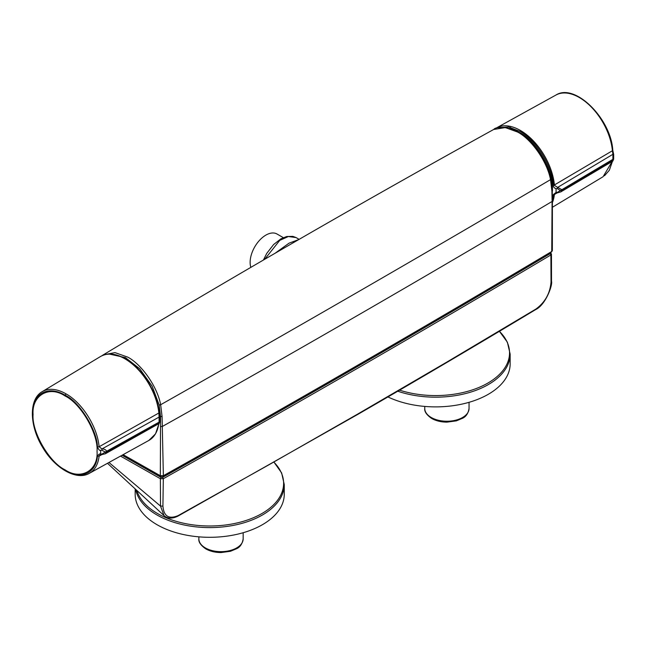 <?xml version="1.0" encoding="UTF-8"?>
<svg xmlns="http://www.w3.org/2000/svg" width="646" height="646" viewBox="0 0 646 646"><rect width="100%" height="100%" fill="white"/><g stroke="black" fill="none" stroke-linecap="round" stroke-linejoin="round"><path stroke-width="0.97" d="M552.08 200.559L551.942 191.426L550.521 179.636C547.033 160.911 530.834 138.793 517.599 132.042L505.277 127.577L493.625 129.499C362.083 202.19 231.954 277.32 103.231 354.888L114.98 352.611L127.73 357.125C140.965 363.884 157.164 385.993 160.66 404.727L160.741 404.679C292.549 330.146 422.452 255.146 550.44 179.685L550.562 179.015M135.175 489.305L135.175 494.263A74.54 43.04 -0 0 0 157.01 524.697A74.54 43.04 -0 0 0 238.245 534.024A74.54 43.04 -0 0 0 284.256 494.263L284.256 484.565L281.64 472.937L274.065 462.286M387.947 396.935A74.54 43.04 -0 0 0 467.26 402.813A74.54 43.04 -0 0 0 510.154 363.843L510.154 354.145L507.385 342.21L499.406 331.317A73.902 42.668 -0 0 1 487.867 383.07A73.902 42.668 -0 0 1 399.591 390.16M250.834 267.371A22.279 12.863 -60 0 1 250.131 262.373A22.279 12.863 -60 0 1 259.862 239.965A22.279 12.863 -60 0 1 277.021 234.014L283.311 237.647M498.647 127.666L508.652 127.028L520.095 131.437C536.18 139.98 552.177 165.844 553.452 185.515L612.416 150.736A47.15 27.221 -120 0 0 590.46 106.178A47.15 27.221 -120 0 0 555.996 95.019A47.15 27.221 -120 0 0 555.98 95.027L496.467 127.908A48.434 27.964 60 0 1 531.957 139.439A48.434 27.964 60 0 1 554.462 185.37L557.571 187.356L557.498 188.689L556.085 188.624L556.061 192.387L557.474 192.298L612.893 159.328L613.652 158.464L613.635 155.169L612.909 154.297L557.716 187.364L562.085 189.811L562.085 190.352L560.776 191.919L557.684 192.766L557.474 192.298L557.538 192.774M603.098 176.705L612.158 161.484M557.175 192.871L554.397 194.527A48.434 27.964 60 0 1 552.403 202.586M530.6 141.926L531.416 140.327M510.445 127.399L509.751 128.36M612.909 159.974L613.652 158.9L612.893 160.321L612.909 154.588M612.876 160.143L562.085 190.352L560.066 190.707M612.917 159.707L613.652 158.464M560.744 191.935L612.876 161.056L613.643 159.134L613.668 156.324M613.627 158.286L613.668 154.289M613.684 156.348L613.635 155.169M560.058 190.368L557.498 188.689M557.716 187.364L612.909 154.297L612.416 150.736M557.514 192.774L553.396 194.551L556.061 192.387M613.652 154.362L612.779 150.203M553.452 185.515C553.412 187.114 554.284 188.148 556.085 188.624M108.956 462.479L160.515 506.084L164.036 515.597C167.677 518.738 172.312 518.908 177.957 516.114L358.126 414.207C417.413 379.993 480.244 342.969 535.76 309.531C545.555 304.936 552.815 285.088 551.514 281.309L551.03 282.011L550.885 254.952L551.482 254.096L550.449 252.618M160.515 506.084L160.369 478.71L163.317 478.71L162.913 506.084L160.515 506.084M162.913 506.084C163.777 516.324 168.872 519.481 178.215 515.565A1.195 0.686 61 0 1 177.957 516.114M178.215 515.565L268.583 464.991L358.36 413.682L447.508 361.687L536.002 308.998A1.195 0.694 59 0 1 535.76 309.531M536.002 308.998C545.087 302.304 550.093 293.308 551.03 282.011M122.046 455.252L161.096 477.402L162.574 477.394C293.696 403.936 422.872 329.347 550.117 253.652L550.134 252.796L550.893 253.248L550.134 252.796M123.111 454.663L160.337 475.731L163.365 475.714L162.622 476.15M159.772 416.121A2129.757 1229.604 0 0 0 160.547 416.549L160.337 475.731A1.066 0.598 118.9 0 0 160.563 476.223L163.139 476.215C294.56 402.603 424.026 327.861 551.523 251.98A1.066 0.622 -120.8 0 0 551.741 251.488L552.354 250.632L552.395 201.003L552.257 190.982L550.844 179.225C548.244 166.119 541.211 153.393 529.736 141.046C517.002 126.083 496.451 125.647 493.835 129.378M263.423 260.031L266.717 253.426L273.605 244.551L280.897 238.842L286.654 236.533L292.84 236.355L296.07 237.575L288.358 236.525L279.758 240.369L264.707 259.288M298.718 239.585L289.037 243.179L275.091 253.256M109.311 354.073L125.429 357.609L139.657 368.704L152.149 386.195L159.158 404.994L160.547 416.549L162.081 416.508L163.365 475.714C294.802 402.111 424.26 327.369 551.741 251.488L552.08 201.455C424.123 277.602 294.188 352.627 162.259 426.513L160.684 426.53M159.158 404.994L160.66 404.727L162.081 416.508M160.192 404.913L160.66 404.727M100.663 454.154C99.783 453.492 98.709 454.154 97.457 456.124C95.866 474.172 79.506 480.6 63.332 469.408C45.987 458.216 32.566 434.112 32.526 414.062C31.735 393.794 47.917 384.758 65.117 395.239C79.337 401.489 97.199 430.357 97.457 446.951C98.717 449.834 99.791 450.916 100.663 450.214L100.663 454.154L101.931 454.073L101.995 454.558L99.839 455.075L99.096 456.149A47.15 27.221 60 0 1 89.326 473.332L89.326 473.332C76.398 480.995 54.498 468.124 42.321 446.83C29.336 425.439 28.804 399.163 42.176 391.67L42.176 391.67A47.15 27.221 60 0 1 66.005 393.858C82.349 402.894 97.449 427.038 99.096 446.766L101.995 448.938L159.077 417.082L158.9 413.4A48.434 27.964 -120 0 0 124.888 358.813A48.434 27.964 -120 0 0 100.413 356.568C107.43 352.635 115.739 353.37 125.324 358.764C142.144 368.083 157.551 392.816 159.158 413.052L159.845 420.829M101.777 454.647L99.096 456.149L97.457 456.124M97.457 446.951L99.096 446.766L159.061 412.875A47.828 27.617 -120 0 0 125.469 358.974L124.888 358.813L125.469 358.974M104.935 452.273L106.679 451.247L106.703 451.893L104.935 452.273L101.931 454.073L101.995 454.558L105.33 453.775L99.831 455.083M159.82 417.857L159.077 417.082L101.995 448.938L101.931 450.262L100.663 450.214M159.82 417.954L159.82 421.572M159.837 421.394L159.077 422.694L106.679 452.248L105.338 453.775L159.077 423.518L159.077 417.171M101.931 450.262L104.902 451.853M106.703 451.893L104.902 452.515M102.456 448.962C104.523 449.067 105.936 449.834 106.679 451.247L159.077 422.145L159.837 421.055M106.703 451.627L104.935 452.095M66.005 393.858L65.117 395.239M137.025 491.017A73.902 42.668 -0 0 0 157.454 513.489A73.902 42.668 -0 0 0 261.977 513.489A73.902 42.668 -0 0 0 274.033 462.302M135.733 489.821A74.54 43.04 -0 0 0 157.01 514.991A74.54 43.04 -0 0 0 238.245 524.318A74.54 43.04 -0 0 0 284.256 484.565M397.766 391.218A74.54 43.04 -0 0 0 472.597 391.508A74.54 43.04 -0 0 0 510.154 354.145M198.863 538.869A22.15 12.791 0 0 0 205.347 547.913A22.15 12.791 0 0 0 227.247 551.143A22.15 12.791 0 0 0 243.162 538.869C242.315 543.948 240.029 547.267 236.307 548.842L230.477 551.28L221.094 552.556C215.223 552.532 210.12 551.313 205.791 548.89C200.728 545.345 198.419 542.01 198.863 538.869L198.863 536.842M453.137 420.724A22.15 12.791 0 0 0 469.053 408.45C468.213 413.529 465.928 416.848 462.197 418.422L456.375 420.861L446.992 422.137C441.121 422.113 436.018 420.893 431.681 418.471C426.618 414.926 424.309 411.591 424.753 408.45A22.15 12.791 0 0 0 431.245 417.494A22.15 12.791 0 0 0 453.137 420.724M97.037 451.368C98.467 470.466 80.879 480.616 65.06 469.836C49.241 462.358 31.646 431.899 33.067 414.449L33.067 414.433C31.638 395.344 49.225 385.186 65.044 395.966C80.871 403.443 98.467 433.91 97.037 451.36L97.037 451.368M513.295 129.596L519.933 132.705C535.647 140.344 553.323 170.221 552.459 188.244L552.443 191.03M553.396 194.551A47.828 27.617 60 0 1 552.387 199.711M551.466 253.943L551.514 281.309M120.511 456.1L160.369 478.71L161.096 477.402M162.574 477.394L163.317 478.71C294.463 405.26 423.655 330.671 550.885 254.952L550.117 253.652M160.563 476.223L122.797 454.841M551.942 191.426L551.95 190.578M158.997 423.566L155.549 433.821L148.838 440.451A48.434 27.964 -120 0 0 158.771 423.695M159.061 412.875L158.9 413.4L159.061 412.875M243.162 532.724L243.162 538.869M469.053 402.305L469.053 408.45M603.13 176.689L552.427 207.253M560.776 191.919L555.245 193.396M612.465 161.298L609.323 170.278L604.495 175.76M555.98 95.027C575.029 82.72 610.963 118.703 612.788 150.219M496.467 127.908L495.054 128.78M107.486 463.295L164.036 515.597M551.523 251.98L552.346 250.632M296.07 237.575L299.114 239.351M101.915 355.76L103.271 354.856M159.861 416.953L159.893 419.561M159.077 423.518L159.837 421.814L159.861 419.609M89.326 473.332L148.838 440.451M42.176 391.67L100.413 356.568M424.753 406.423L424.753 408.45"/></g></svg>
